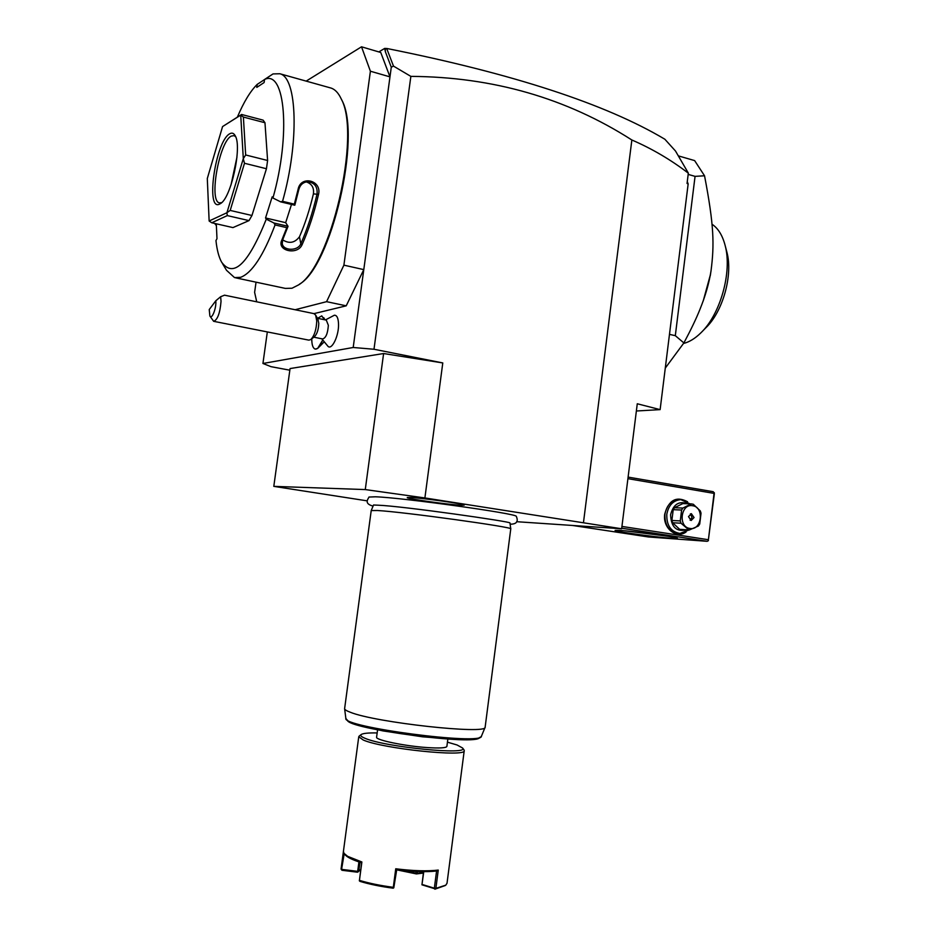 <?xml version="1.0" encoding="UTF-8"?>
<svg xmlns="http://www.w3.org/2000/svg" width="936" height="936" viewBox="0 0 936 936"><rect width="100%" height="100%" fill="white"/><g stroke="black" fill="none" stroke-linecap="round" stroke-linejoin="round"><path stroke-width="1.4" d="M516.637 521.703L621.644 528.77L424.897 497.952L365.274 489.575L273.803 486.369L367.228 500.865M369.006 497.051L375.441 496.794C402.141 497.589 517.655 513.688 516.309 516.356L516.403 516.473M461.085 505.241C448.835 504.738 404.995 498.502 407.3 497.566L410.05 497.461C421.083 497.8 465.005 503.977 464.268 505.077L461.085 505.241M273.803 486.369L290.066 368.562L383.608 353.527L442.786 362.934L373.99 349.257L410.857 76.378L393.483 66.105L391.283 67.193L389.973 76.869L370.399 71.218L361.518 46.8L306.119 81.139M391.283 67.193L385.386 51.784L384.684 48.415L387.106 48.532C513.08 73.745 605.662 103.978 664.852 139.23L675.5 151.024L688.346 173.113L687.047 183.456L688.323 173.16C670.773 159.717 651.947 148.66 631.858 139.99C566.561 98.14 492.898 76.927 410.857 76.378M631.858 139.99L583.514 522.241M442.786 362.934L424.897 497.952M373.99 349.257L353.2 347.49L262.934 363.484L271.042 366.678L289.844 370.2M267.322 331.929L262.934 363.484M313.969 313.63L346.215 305.826L363.788 269.615L353.2 347.49M321.785 338.785L328.091 346.449C332.081 350.111 339.007 335.345 338.528 323.938C338.27 318.053 336.89 315.151 334.374 315.221L325.435 319.925M323.762 342.295L317.912 348.192M346.215 305.826L326.582 301.673L343.898 265.157L363.788 269.615L389.973 76.869L380.753 52.486L361.518 46.8M343.898 265.157L370.399 71.218M295.097 309.734L326.582 301.673M256.043 282.181L254.615 292.371L256.733 301.825M299.532 284.123C331.239 266.444 361.94 135.86 341.804 100.093L341.067 98.596M235.65 277.84L285.351 288.405L292.009 288.229L298.268 285.059C330.314 267.544 361.553 135.006 341.16 98.783C338.446 93.015 335.123 89.458 331.18 88.101L329.998 87.773M222.37 263.402L226.524 270.305L234.538 277.606L240.704 277.302C252.03 272.902 263.484 255.446 275.067 224.932L273.944 223.002L266.292 219.164L265.543 217.971L285.667 222.663L288.007 226.266L273.944 223.002M237.358 117.152C243.746 102.036 250.368 91.12 257.213 84.38L264.537 79.56M263.87 79.923L264.467 80.087M216.391 225.927L215.221 223.552M257.213 84.38L256.792 87.399L264.116 82.543L264.549 79.49L273.031 73.921L279.864 73.757C297.238 77.36 299.391 142.003 282.555 201.322L294.349 204.153L298.081 189.388C300.725 174.962 322.078 180.285 318.532 194.384C314.145 213.115 308.658 229.893 302.082 244.717C297.484 255.551 276.459 250.848 281.818 240.107L286.802 227.659L275.067 224.932M308.938 81.888L290.78 76.811M282.555 201.322L280.648 201.848L272.938 198.011C290.967 134.679 285.117 69.241 264.549 79.49M280.648 201.848L294.77 205.218L294.349 204.153M294.84 205.136L298.806 189.528C300.152 184.837 303.077 182.227 307.593 181.724C314.519 182.555 317.678 186.638 317.058 193.998C312.729 212.519 307.312 229.109 300.819 243.781C297.894 251.339 283.199 250.895 282.239 243.652L282.731 239.663L287.995 226.442L286.802 227.659M298.081 189.388L298.806 189.528M318.532 194.384L313.42 193.869C314.204 187.773 311.828 183.784 306.294 181.876M302.082 244.717L300.807 243.781L299.461 236.785C305.019 224.043 309.664 209.734 313.42 193.869M281.818 240.107L282.731 239.663M216.298 223.798L216.988 238.715L215.959 240.54C216.941 249.877 218.825 257.072 221.598 262.127C233.38 278.401 248.274 264.092 266.292 219.164M215.596 223.645L215.221 224.324M272.938 198.011L272.177 196.852L265.543 217.971M251.959 215.491L248.999 220.615L232.947 227.6L211.77 222.768L227.308 215.596L226.91 212.753L243.278 158.71L244.495 163.274L266.444 168.737L251.959 215.491L230.197 210.424L244.495 163.274M266.444 168.737L267.602 160.489L245.665 154.966L243.383 117.058L240.704 115.128L222.569 126.571L207.301 178.519L209.137 220.99L226.91 212.753M222.569 126.571L241.582 114.473L263.098 120.147L264.97 122.733L267.602 160.489M291.494 204.446L285.667 222.663M282.66 239.815C289.142 243.992 294.735 242.974 299.461 236.785M241.582 114.473L240.704 115.128M264.97 122.733L243.383 117.058M245.665 154.966L243.278 158.71M230.197 210.424L226.957 212.659M248.999 220.615L227.308 215.596M211.77 222.768L209.173 221.048M243.301 158.558L240.727 115.163M219.726 204.001C205.276 212.355 215.397 141.196 229.659 133.825C231.941 132.479 233.789 133.123 235.217 135.755C242.33 146.87 230.946 198.479 220.369 203.638L219.726 204.001M221.61 202.656L219.375 202.866C208.716 201.263 219.164 142.061 231.192 136.129L234.082 135.615L235.673 136.773M236.948 157.201L230.981 185.047M384.684 48.415L378.823 51.913M636.375 410.998L660.126 409.629L637.276 403.767L621.644 528.77M687.047 183.456L688.159 183.924L660.126 409.629M387.106 48.532L386.428 48.929M393.483 66.105L386.802 48.754M687.398 181.923L688.159 183.924M385.386 51.784L385.328 49.725M688.299 174.435L695.062 176.366L704.539 175.781L694.629 160.594L678.319 155.867M669.474 334.363L675.312 335.673L683.888 342.927L665.285 368.094M695.062 176.366L675.312 335.673M704.539 175.781C714.074 225.517 714.425 244.612 711.009 270.949C709.09 283.152 705.405 295.963 699.929 309.395C696.454 318.193 691.107 329.378 683.888 342.927M703.193 301.064L710.482 274.412M711.98 224.207C718.181 228.314 722.592 235.498 725.213 245.747C732.315 272.189 720.264 314.625 700.76 332.959C695.085 338.504 689.352 342.003 683.572 343.454M726.582 250.965L726.956 252.416C733.099 275.324 722.721 311.875 705.779 327.846L702.222 331.473M572.575 525.47L648.519 536.971L707.195 541.312L621.715 528.22M620.275 530.443C634.912 531.344 677.547 537.182 677.418 538.247L671.685 538.27C655.399 537.159 612.261 531.145 615.198 530.373L620.275 530.443M627.904 478.659L714.051 493.389L708.4 539.721L621.937 526.43M708.4 539.721L714.379 493.588L713.232 491.704L628.103 477.103M707.195 541.312L708.47 540.622M686.111 531.952C676.213 539.276 662.524 528.009 664.724 514.133C668.795 499.976 676.412 495.846 687.574 501.755M714.051 493.389L714.308 492.664M667.66 536.223L625.061 530.829M679.185 533.391L678.085 533.321C669.029 531.73 664.654 525.365 664.934 514.227C666.678 505.171 671.346 500.292 678.951 499.567L679.723 499.59M688.791 530.045L679.969 533.438C670.901 531.859 666.514 525.482 666.795 514.309C668.538 505.253 673.218 500.35 680.823 499.625L689.996 503.86M686.474 529.776C676.424 532.151 671.124 527.144 670.597 514.753C673.288 504.34 678.892 500.666 687.398 503.767M674.47 507.721L682.835 503.591L691.283 503.907L682.87 508.072L681.607 510.026L673.218 509.664L674.47 507.721L682.87 508.072M681.981 529.495L679.665 529.343L672.621 522.733L671.884 520.475L673.218 509.664M691.283 503.907L693.283 504.247L700.303 510.927L701.041 513.197L699.718 524.02L698.455 525.973L689.095 530.092L681.01 523.224L672.621 522.733M679.665 529.343L688.089 529.881M671.884 520.475L680.261 520.931L681.01 523.224M680.261 520.931L681.607 510.026M689.879 528.442C701.754 530.841 704.644 507.16 692.663 505.732C680.753 503.182 677.816 527.12 689.879 528.442M688.498 516.637L691.178 520.498L694.044 517.526L691.353 513.665L688.498 516.637M690.101 520.217L692.02 517.421L690.405 513.852M313.817 337.194L322.639 338.949C325.868 338.001 327.775 333.45 328.349 325.307L326.29 320.1M324.546 319.738L321.68 315.877M315.292 349.093L317.667 348.391L322.557 340.376M324.476 319.726L321.762 315.888L317.596 318.322M311.77 338.809C311.77 344.787 312.893 348.204 315.151 349.058C317.69 349.374 320.147 346.449 322.51 340.295M317.889 319.012L318.778 323.353C318.532 329.554 317.093 333.988 314.484 336.679L310.928 339.464M213.817 321.352L308.821 340.131L310.729 339.616C314.379 335.849 316.391 329.612 316.742 320.908L315.643 315.081L313.934 313.63M215.83 300.748L209.231 309.559L209.875 315.994C211.805 320.065 216.544 308.026 215.83 300.748L220.639 296.735L221.036 301.357C220.018 313.139 217.561 319.796 213.665 321.329L209.968 316.146M220.639 296.735L224.546 295.179M383.608 353.527L365.274 489.575M373.546 505.007L377.98 505.194C401.907 505.99 512.226 521.785 509.921 522.955L509.968 522.99M377.372 510.506L371.218 510.565L344.612 708.692C344.682 709.675 346.589 710.857 350.31 712.249C375.149 722.533 487.387 734.818 485.14 727.19L510.763 528.899C514.882 527.319 403.369 511.887 377.372 510.506M447.841 739.101L446.881 746.413C446.168 747.981 439.616 748.367 427.225 747.572C404.75 746.109 375.043 739.931 376.6 737.158L377.571 729.869M377.161 732.935C368.117 732.771 362.758 733.344 361.085 734.62C360.056 735.579 361.39 736.808 365.075 738.317C384.918 747.127 470.515 755.481 462.536 747.981L457.049 744.974L447.443 742.166M359.33 735.977L358.757 736.737L363.203 739.99C382.485 748.695 466.76 757.446 464.233 750.625L463.846 749.689M358.757 736.737L343.418 851.397L343.992 853.316L347.665 856.346L361.881 861.986L359.436 880.366C369.182 883.315 380.472 885.631 393.307 887.316L395.741 868.783C413.209 870.936 427.378 871.369 438.259 870.082L435.883 888.358L445.793 885.163L447.022 883.233L464.233 750.625M343.395 851.631L341.067 869.064L341.991 870.281L357.552 872.212L358.933 861.904M359.436 880.366L361.635 862.758C352.416 859.903 346.835 857.154 344.904 854.486L344.343 853.772M361.635 862.758L361.881 861.986M359.307 880.753L359.997 881.373C369.556 884.274 380.613 886.544 393.178 888.194L393.307 887.316M395.741 868.783L396.712 869.813L393.787 887.831M423.376 873.077L416.391 873.92L396.7 869.837C412.94 871.755 426.243 872.153 436.585 871.018L438.259 870.082M435.883 888.358L434.339 888.194L436.585 871.018M435.041 888.837L421.949 884.812L423.563 871.65M445.384 885.479L434.877 889.2M423.47 872.375L416.532 873.545L407.92 870.96M417.526 871.533L417.327 873.112M344.214 853.609L341.511 869.79M357.681 871.357L342.096 869.427M423.774 871.65L421.949 884.812M434.339 888.194L422.101 884.45M416.075 871.474L415.888 872.949M360.688 869.825L359.178 870.48M360.746 869.392L358.757 871.276L359.962 862.231M358.757 871.276L358.149 871.837M344.623 708.786L345.84 718.333C341.815 727.096 482.777 745.653 481.455 736.176L485.14 727.19M347.408 720.065C345.829 728.746 478.799 746.226 479.501 737.428M331.18 88.101L307.769 81.561M294.232 77.77L279.864 73.757M341.804 100.093L341.16 98.783M710.284 275.699L711.009 270.949M726.956 252.416L725.213 245.747M680.823 499.625L678.951 499.567M324.979 319.831L323.786 317.737M326.418 320.124L317.468 318.287M317.983 319.199L315.643 315.081M314.122 313.665L224.441 295.156M510.12 524.172C518.918 524.324 517.526 519.141 516.309 516.356M373.066 506.119C364.946 503.849 366.912 500.514 369.1 496.969M373.534 504.995L371.229 510.529M509.956 522.955L510.763 528.899M345.84 718.333L347.794 721.048L358.301 725.271L383.093 730.934L422.534 736.808L458.605 739.604L474.599 739.183L479.758 737.896L481.455 736.176M361.085 734.62L359.108 736.152M462.536 747.981L464.057 749.97"/></g></svg>
